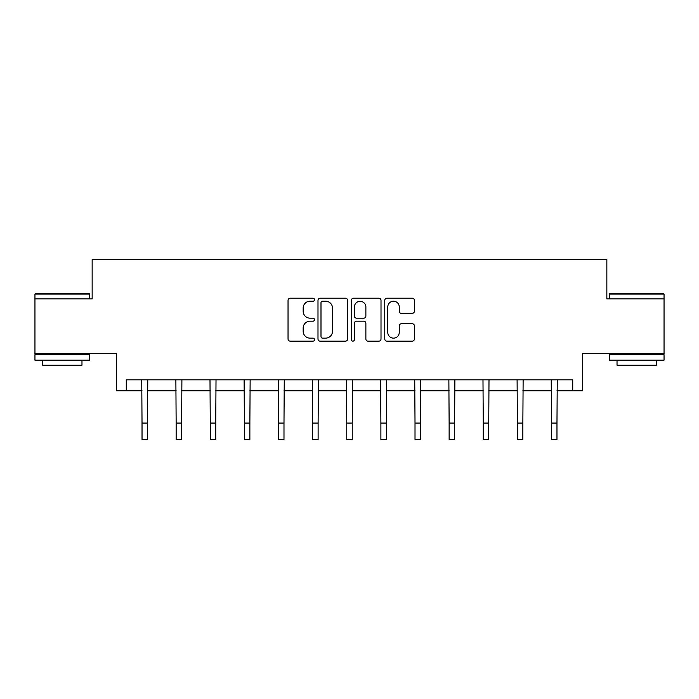 <?xml version="1.0" encoding="UTF-8"?>
<svg xmlns="http://www.w3.org/2000/svg" width="699" height="699" viewBox="0 0 699 699"><rect width="100%" height="100%" fill="white"/><g stroke="black" fill="none" stroke-linecap="round" stroke-linejoin="round"><path stroke-width="1.05" d="M314.506 299.705A1.503 1.503 0 0 0 313.003 298.202L290.19 298.202A2.149 2.149 0 0 0 288.04 300.352L288.04 338.998A2.149 2.149 0 0 0 290.19 341.147L313.003 341.147A1.503 1.503 0 0 0 314.506 339.644A1.503 1.503 0 0 0 313.003 338.141L310.05 338.141A6.868 6.868 0 0 1 303.174 331.265L303.174 328.049A6.868 6.868 0 0 1 310.05 321.182L313.003 321.182A1.503 1.503 0 0 0 314.506 319.679A1.503 1.503 0 0 0 313.003 318.167L310.05 318.167A6.868 6.868 0 0 1 303.174 311.3L303.174 308.084A6.868 6.868 0 0 1 310.05 301.208L313.003 301.208A1.503 1.503 0 0 0 314.506 299.705M126.274 390.767L126.274 379.828L572.726 379.828L572.726 390.767L582.678 390.767L582.678 353.58L664.05 353.58L664.05 298.892L606.846 298.892L606.846 259.521L92.154 259.521L92.154 298.892L34.95 298.892L34.95 353.58L116.322 353.58L116.322 390.767L142.028 390.767M412.253 313.344A2.149 2.149 0 0 0 414.393 311.195L414.393 300.352A2.149 2.149 0 0 0 412.253 298.202L386.914 298.202A2.149 2.149 0 0 0 384.765 300.352L384.765 338.998A2.149 2.149 0 0 0 386.914 341.147L412.253 341.147A2.149 2.149 0 0 0 414.393 338.998L414.393 325.9A2.149 2.149 0 0 0 412.253 323.751L401.409 323.751A2.149 2.149 0 0 0 399.26 325.9L399.26 332.392A5.741 5.741 0 0 1 393.52 338.141A5.741 5.741 0 0 1 387.77 332.392L387.77 306.957A5.741 5.741 0 0 1 393.52 301.208A5.741 5.741 0 0 1 399.26 306.957L399.26 311.195A2.149 2.149 0 0 0 401.409 313.344L412.253 313.344M347.621 300.352A2.149 2.149 0 0 0 345.472 298.202L320.142 298.202A2.149 2.149 0 0 0 317.993 300.352L317.993 338.998A2.149 2.149 0 0 0 320.142 341.147L345.472 341.147A2.149 2.149 0 0 0 347.621 338.998L347.621 300.352M353.528 298.202L378.858 298.202A2.149 2.149 0 0 1 381.007 300.352L381.007 338.998A2.149 2.149 0 0 1 378.858 341.147L368.015 341.147A2.149 2.149 0 0 1 365.874 338.998L365.874 323.322A2.149 2.149 0 0 0 363.725 321.182L356.534 321.182A2.149 2.149 0 0 0 354.384 323.322L354.384 339.644A1.503 1.503 0 0 1 352.881 341.147A1.503 1.503 0 0 1 351.379 339.644L351.379 300.352A2.149 2.149 0 0 1 353.528 298.202M147.489 390.767L176.148 390.767M181.618 390.767L210.268 390.767M215.738 390.767L244.397 390.767M249.866 390.767L278.517 390.767M283.986 390.767L312.645 390.767M318.115 390.767L346.765 390.767M352.235 390.767L380.885 390.767M386.355 390.767L415.014 390.767M420.483 390.767L449.134 390.767M454.603 390.767L483.262 390.767M488.732 390.767L517.382 390.767M522.852 390.767L551.511 390.767M556.972 390.767L572.726 390.767M322.501 301.208A1.503 1.503 0 0 0 320.998 302.711L320.998 336.638A1.503 1.503 0 0 0 322.501 338.141L325.612 338.141A6.868 6.868 0 0 0 332.488 331.265L332.488 308.084A6.868 6.868 0 0 0 325.612 301.208L322.501 301.208M365.874 307.062A5.741 5.741 0 0 0 360.125 301.313A5.741 5.741 0 0 0 354.384 307.062L354.384 316.027A2.149 2.149 0 0 0 356.534 318.167L363.725 318.167A2.149 2.149 0 0 0 365.874 316.027L365.874 307.062M141.748 379.828L142.028 423.07L147.489 423.07L147.769 379.828M142.028 423.07L142.028 439.479L147.489 439.479L147.489 423.07M35.605 293.423L88.983 293.423L89.638 294.078L34.95 294.078L35.605 293.423M62.29 360.142L34.95 360.142L34.95 354.673L89.638 354.673L89.638 360.142L62.29 360.142M81.975 360.142L81.975 365.175L42.604 365.175L42.604 360.142M610.017 293.423L663.395 293.423L664.05 294.078L609.362 294.078L610.017 293.423M636.71 360.142L609.362 360.142L609.362 354.673L664.05 354.673L664.05 360.142L636.71 360.142M656.396 360.142L656.396 365.175L617.025 365.175L617.025 360.142M175.868 379.828L176.148 423.07L181.618 423.07L181.897 379.828M176.148 423.07L176.148 439.479L181.618 439.479L181.618 423.07M209.997 379.828L210.268 423.07L215.738 423.07L216.017 379.828M210.268 423.07L210.268 439.479L215.738 439.479L215.738 423.07M244.117 379.828L244.397 423.07L249.866 423.07L250.137 379.828M244.397 423.07L244.397 439.479L249.866 439.479L249.866 423.07M278.237 379.828L278.517 423.07L283.986 423.07L284.266 379.828M278.517 423.07L278.517 439.479L283.986 439.479L283.986 423.07M312.366 379.828L312.645 423.07L318.115 423.07L318.386 379.828M312.645 423.07L312.645 439.479L318.115 439.479L318.115 423.07M346.486 379.828L346.765 423.07L352.235 423.07L352.514 379.828M346.765 423.07L346.765 439.479L352.235 439.479L352.235 423.07M380.614 379.828L380.885 423.07L386.355 423.07L386.634 379.828M380.885 423.07L380.885 439.479L386.355 439.479L386.355 423.07M414.734 379.828L415.014 423.07L420.483 423.07L420.763 379.828M415.014 423.07L415.014 439.479L420.483 439.479L420.483 423.07M448.863 379.828L449.134 423.07L454.603 423.07L454.883 379.828M449.134 423.07L449.134 439.479L454.603 439.479L454.603 423.07M482.983 379.828L483.262 423.07L488.732 423.07L489.003 379.828M483.262 423.07L483.262 439.479L488.732 439.479L488.732 423.07M517.103 379.828L517.382 423.07L522.852 423.07L523.132 379.828M517.382 423.07L517.382 439.479L522.852 439.479L522.852 423.07M551.231 379.828L551.511 423.07L556.972 423.07L557.252 379.828M551.511 423.07L551.511 439.479L556.972 439.479L556.972 423.07M34.95 298.892L34.95 294.078M47.418 354.673L47.418 353.58M77.17 354.673L77.17 353.58M89.638 298.892L89.638 294.078M609.362 298.892L609.362 294.078M621.83 354.673L621.83 353.58M651.582 354.673L651.582 353.58M664.05 298.892L664.05 294.078"/></g></svg>
